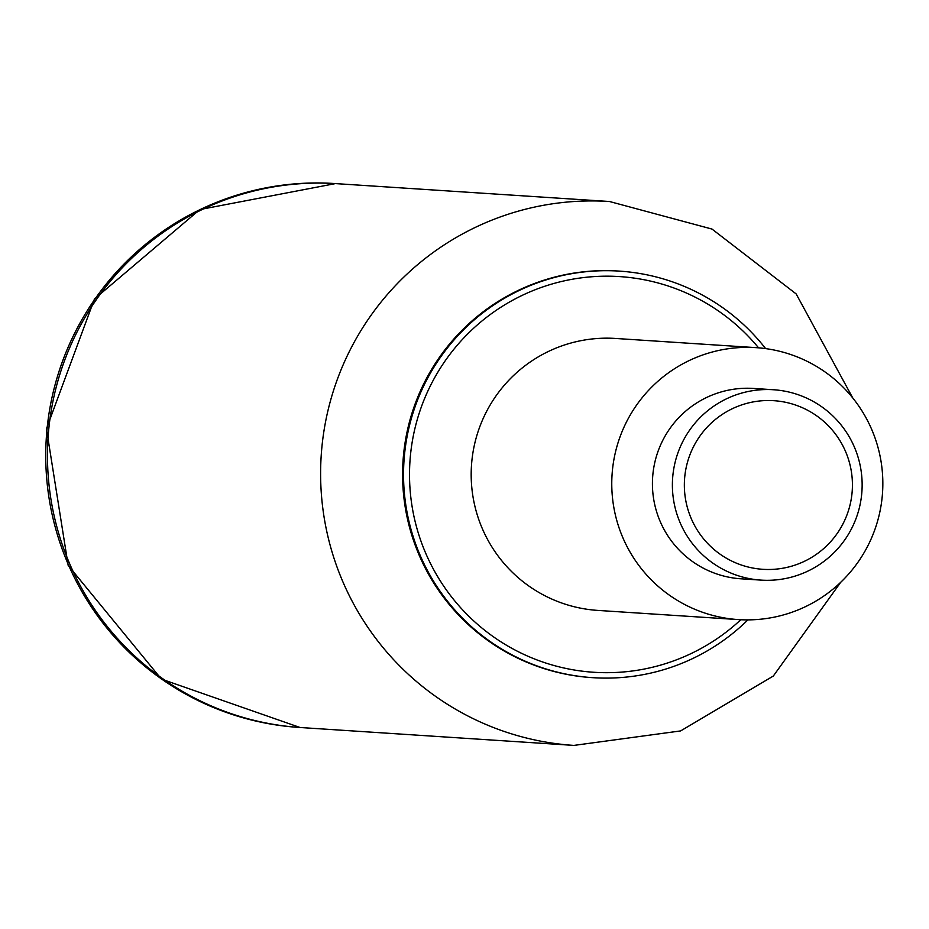 <?xml version="1.0" encoding="UTF-8"?>
<svg xmlns="http://www.w3.org/2000/svg" width="929" height="929" viewBox="0 0 929 929"><rect width="100%" height="100%" fill="white"/><g stroke="black" fill="none" stroke-linecap="round" stroke-linejoin="round"><path stroke-width="1.39" d="M747.891 619.887A203.718 202.627 -86.3 0 1 592.876 677.682A203.718 202.627 -86.3 0 1 428.803 573.042A203.718 202.627 -86.3 0 1 435.12 365.306A203.718 202.627 -86.3 0 1 619.446 271.117A203.718 202.627 -86.3 0 1 765.624 348.607M740.796 619.736A198.26 197.203 -86.3 0 1 434.11 570.429A198.26 197.203 -86.3 0 1 495.645 310.704A198.26 197.203 -86.3 0 1 758.575 347.829M592.4 677.647A203.718 202.627 -86.3 0 1 591.924 677.624A203.718 202.627 -86.3 0 1 427.851 572.972A203.718 202.627 -86.3 0 1 434.168 365.248A203.718 202.627 -86.3 0 1 618.505 271.059A203.718 202.627 -86.3 0 1 618.981 271.094M840.687 582.32L773.323 676.033L680.609 730.926L573.913 745.406L300.764 727.546A272.534 271.071 -86.3 0 1 81.276 587.558A272.534 271.071 -86.3 0 1 89.718 309.659A272.534 271.071 -86.3 0 1 336.321 183.652L609.459 201.5L711.997 229.068L796.141 293.912L852.741 397.926M621.362 433.355A136.261 135.529 -86.3 0 1 756.194 347.655A136.261 135.529 -86.3 0 1 882.55 492.463A136.261 135.529 -86.3 0 1 738.416 619.597A136.261 135.529 -86.3 0 1 621.362 433.355M738.416 619.597L597.835 610.411A136.261 135.529 -86.3 0 1 480.781 424.158A136.261 135.529 -86.3 0 1 615.613 338.458L756.194 347.655M686.647 465.452A84.481 84.028 -86.3 0 1 826.148 423.601A84.481 84.028 -86.3 0 1 792.367 565.958A84.481 84.028 -86.3 0 1 686.647 465.452M674.977 462.863A95.385 94.874 93.7 0 0 761.048 580.114A95.385 94.874 93.7 0 0 861.938 491.116A95.385 94.874 93.7 0 0 674.977 462.863M761.048 580.114L741.087 578.813A95.385 94.874 -86.3 0 1 655.015 461.562A95.385 94.874 -86.3 0 1 753.524 388.438L773.485 389.75M573.913 745.406A272.534 271.071 -86.3 0 1 354.413 605.406A272.534 271.071 -86.3 0 1 362.856 327.507A272.534 271.071 -86.3 0 1 609.459 201.5M299.904 727.488A272.534 271.071 -86.3 0 1 68.816 565.68A272.534 271.071 -86.3 0 1 335.45 183.594M619.446 271.117L618.505 271.059M592.876 677.682L591.924 677.624M300.067 727.5L161.402 679.087L68.177 565.424L46.45 428.78L94.444 299.01L199.828 209.559L335.474 183.594"/></g></svg>

